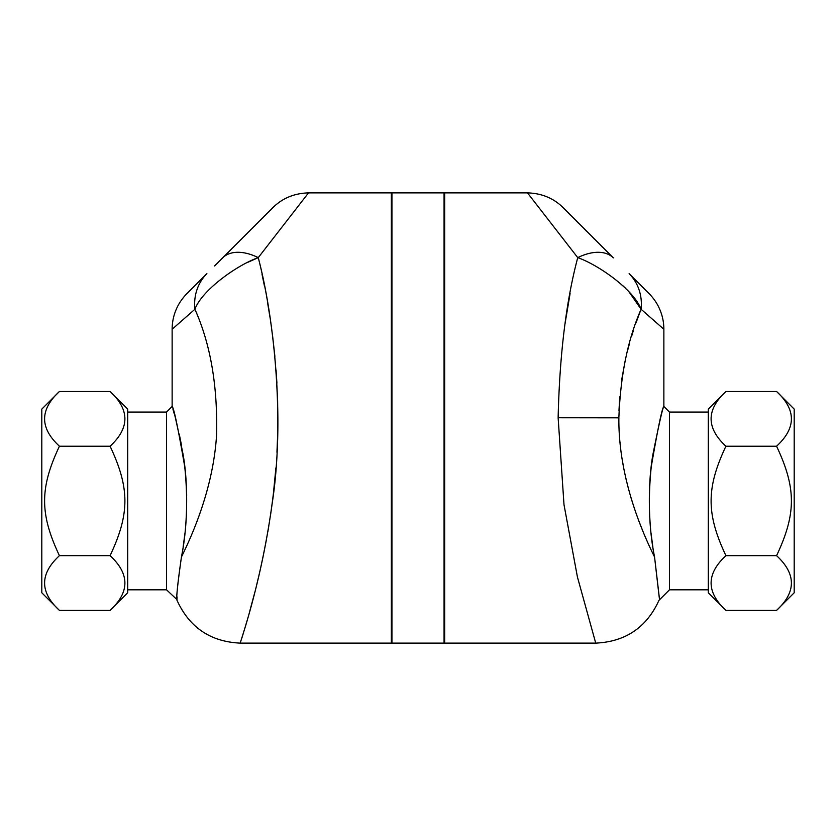 <?xml version="1.0" encoding="UTF-8"?>
<svg xmlns="http://www.w3.org/2000/svg" width="836" height="836" viewBox="0 0 836 836"><rect width="100%" height="100%" fill="white"/><g stroke="black" fill="none" stroke-linecap="round" stroke-linejoin="round"><path stroke-width="1.25" d="M127.699 589.808L166.521 589.808L166.521 412.075L172.132 406.463L172.132 329.259L194.903 309.257C201.894 290.228 236.86 265.158 258.251 257.634L247.853 262.305M183.136 547.058L184.975 533.138M185.989 521.873L186.637 508.696M186.689 495.393L186.365 486.124M185.237 471.274L183.774 459.183M181.611 445.807L179.259 434.114M174.191 413.663L173 409.431M181.443 556.995C186.971 529.261 188.069 499.155 184.735 466.666C178.047 427.833 173.846 407.759 172.132 406.463C173.136 407.017 176.772 422.964 183.053 454.282C188.685 485.622 187.4 528.54 181.443 556.995C177.556 584.468 176.082 598.9 177.013 600.29C176.124 598.283 177.598 583.852 181.443 556.995C193.116 533.305 213.326 487.304 216.566 435.107C217.747 386.044 210.526 344.098 194.903 309.257A50.359 45.238 -135 0 1 206.889 273.654L186.888 293.645C186.658 293.729 181.078 299.518 177.692 306.258C174.024 313.479 172.164 321.149 172.132 329.259M166.521 589.808L177.013 599.631M177.023 598.691L177.054 596.852M215.333 265.2L222.637 257.896A50.359 29.364 -135 0 1 258.251 257.634C273.153 314.942 284.428 411.385 273.56 492.268C263.256 578.502 240.35 640.993 240.298 643.041C238.594 646.322 260.435 588.189 272.076 504.15C285.045 421.563 274.166 317.617 258.251 257.634L258.345 258.031M262.023 274.302L264.489 286.246M267.645 303.071L270.007 317.44M272.505 335.1L274.887 356.345M276.058 370.045L276.915 383.149M277.625 400.413L277.845 422.776M277.604 436.308L276.946 452.286M275.911 467.878L273.341 494.097M271.961 505.028L270.3 516.679M268.774 526.272L267.823 531.884M266.412 539.742L262.744 558.323M259.076 574.844L256.642 585.022M254.844 592.202L249.306 612.851M246.714 621.911L244.854 628.202M243.046 634.179L241.855 638.056M110.08 391.488L127.699 409.117L127.699 592.766L110.08 610.395C129.831 592.149 129.831 573.914 110.08 555.668C129.831 513.816 129.831 488.067 110.08 446.215C129.831 427.969 129.831 409.734 110.08 391.488L59.429 391.488C39.668 409.734 39.668 427.969 59.429 446.215C39.668 488.067 39.668 513.816 59.429 555.668C39.668 573.914 39.668 592.149 59.429 610.395L41.8 592.766L41.8 409.117L59.429 391.488M110.08 610.395L59.429 610.395M110.08 555.668L59.429 555.668M110.08 446.215L59.429 446.215M708.301 412.075L669.479 412.075L669.479 589.808L658.987 600.3C646.625 627.449 625.537 641.724 595.734 643.124L444.658 643.124L444.658 192.876L527.474 192.876L577.749 257.634C599.13 265.148 634.116 290.228 641.097 309.257L628.756 291.482M654.557 556.995C661.36 616.09 660.973 611.461 654.557 556.995C649.029 529.261 647.931 499.155 651.265 466.666C657.953 427.833 662.154 407.759 663.868 406.463C662.864 407.017 659.228 422.964 652.947 454.282C647.315 485.622 648.6 528.54 654.557 556.995C661.36 616.09 660.973 611.461 654.557 556.995C641.536 530.944 618.285 476.499 618.87 417.833C620.448 375.385 627.857 339.186 641.097 309.257L663.868 329.259C663.836 321.097 661.955 313.395 658.235 306.133C654.849 299.445 649.405 293.791 649.112 293.645L629.111 273.654A50.359 45.238 135 0 1 641.097 309.257M651.025 533.138L652.864 547.058M527.474 192.876C541.749 193.304 553.62 198.216 563.088 207.621L613.363 257.896A50.359 29.364 135 0 0 577.749 257.634C566.16 301.117 559.629 354.495 558.135 417.76L563.997 504.693L577.436 577.049L595.734 643.124M565.094 323.396L570.089 293.561M625.746 288.43L622.966 285.808M640.104 311.786L635.945 323.01M633.165 331.275L631.514 336.521M629.686 342.739L627.209 352.029M625.129 360.901L621.723 379.596M619.748 396.703L618.974 410.654M619.998 442.171L620.699 448.765M622.088 458.828L623.76 468.4M626.018 479.028L628.891 490.429M630.908 497.493L633.698 506.376M639.53 522.73L642.644 530.557M725.92 446.215C706.169 488.067 706.169 513.816 725.92 555.668C706.169 573.914 706.169 592.149 725.92 610.395L776.571 610.395C796.332 592.149 796.332 573.914 776.571 555.668C796.332 513.816 796.332 488.067 776.571 446.215C796.332 427.969 796.332 409.734 776.571 391.488L725.92 391.488C706.169 409.734 706.169 427.969 725.92 446.215L776.571 446.215M725.92 391.488L708.301 409.117L708.301 592.766L725.92 610.395M776.571 391.488L794.2 409.117L794.2 592.766L776.571 610.395M725.92 555.668L776.571 555.668M708.301 589.808L669.479 589.808M258.251 257.634L308.526 192.876C294.282 193.283 282.411 198.205 272.912 207.621L214.58 265.952M177.013 600.3C189.375 627.449 210.463 641.735 240.266 643.124L391.342 643.124L391.342 192.876L308.526 192.876M391.938 595.734L391.342 595.734M444.062 192.876L444.062 643.124L391.938 643.124L391.938 192.876L444.062 192.876M444.658 595.734L444.062 595.734M558.135 417.76L618.87 417.833M166.521 412.075L127.699 412.075M669.479 412.075L663.868 406.463L663.868 329.259M391.938 240.266L391.342 240.266M444.658 240.266L444.062 240.266"/></g></svg>
